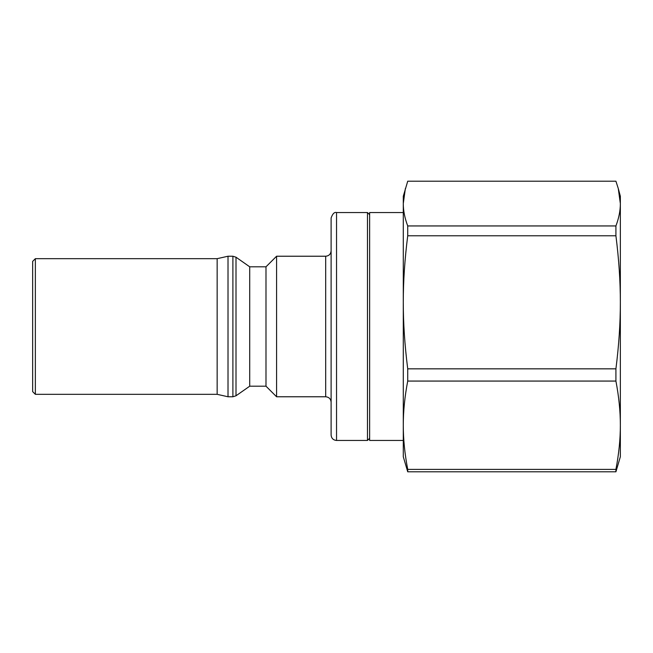 <?xml version="1.0" encoding="UTF-8"?>
<svg xmlns="http://www.w3.org/2000/svg" width="653" height="653" viewBox="0 0 653 653"><rect width="100%" height="100%" fill="white"/><g stroke="black" fill="none" stroke-linecap="round" stroke-linejoin="round"><path stroke-width="0.98" d="M32.65 391.62L32.65 261.38L35.36 258.67L35.36 394.33L32.65 391.62M35.36 258.67L217.155 258.67L217.155 394.33L35.36 394.33M217.155 394.33L228.011 396.771L228.011 256.229L217.155 258.67M249.715 386.192L249.715 266.808L265.991 266.808L265.991 386.192L249.715 386.192L236.002 395.791L232.892 396.771L228.011 396.771M265.991 386.192L276.578 396.771L276.578 256.229L265.991 266.808M331.112 402.199C330.793 398.901 328.981 397.097 325.684 396.771L276.578 396.771M331.112 435.029L331.112 217.971C332.622 213.702 334.434 211.899 336.54 212.543L336.54 440.457C333.242 440.138 331.43 438.326 331.112 435.029M369.639 438.285L367.468 440.457L336.54 440.457M367.468 440.457L367.468 212.543L336.54 212.543M407.725 469.393C404.738 453.778 403.26 439.053 403.285 425.225C403.26 411.406 404.738 396.681 407.725 381.066L615.918 381.066C618.897 396.681 620.374 411.406 620.35 425.225C620.374 439.053 618.897 453.778 615.918 469.393L407.725 469.393L407.725 471.801L403.285 456.741L403.285 425.225L403.285 440.457L369.639 440.457L369.639 212.543L403.285 212.543L403.285 302.306L403.285 196.259L407.725 181.199L615.918 181.199L618.277 188.513L620.35 203.573L620.35 196.259L618.277 188.513M403.285 425.225L403.285 302.306C403.26 281.476 404.738 259.298 407.725 235.774L407.725 225.946C404.738 218.037 403.26 210.584 403.285 203.573L405.366 188.513M407.725 235.774L615.918 235.774C618.897 259.298 620.374 281.476 620.35 302.306L620.35 203.573C620.374 210.584 618.897 218.037 615.918 225.946L407.725 225.946M615.918 235.774L615.918 225.946M407.725 471.801L615.918 471.801L620.35 456.741L620.35 302.306C620.374 323.137 618.897 345.315 615.918 368.839L407.725 368.839C404.738 345.315 403.26 323.137 403.285 302.306M615.918 381.066L615.918 368.839M615.918 471.801L615.918 469.393M407.725 381.066L407.725 368.839M620.35 212.805L620.35 302.306M620.35 425.225L620.35 440.195M232.892 396.771L232.892 256.229L228.011 256.229M236.002 395.791L236.002 257.209L232.892 256.229M325.684 396.771L325.684 256.229L276.578 256.229M249.715 266.808L236.002 257.209M325.684 256.229C328.981 255.903 330.793 254.099 331.112 250.801M369.639 214.715L367.468 212.543"/></g></svg>
